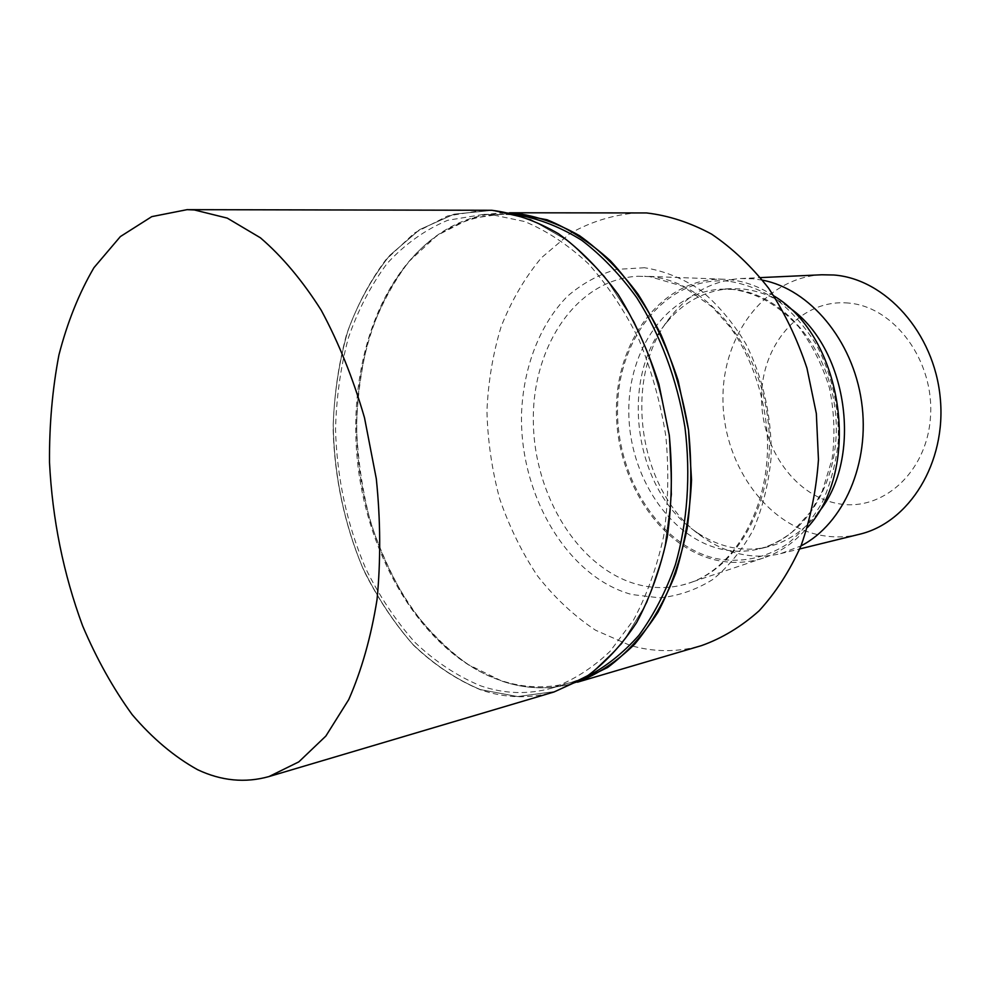 <?xml version="1.0" encoding="UTF-8"?>
<svg xmlns="http://www.w3.org/2000/svg" width="990" height="990" viewBox="0 0 990 990"><rect width="100%" height="100%" fill="white"/><g stroke="black" fill="none" stroke-linecap="round" stroke-linejoin="round"><path stroke-width="0.74" stroke-dasharray="4.95 3.71" d="M491.696 210.424L454.064 214.174L419.636 229.618L389.85 255.309C372.587 276.853 358.652 301.839 348.035 330.276C339.446 360.075 334.509 391.347 333.222 424.091C333.828 473.529 343.926 522.93 362.649 567.666C376.596 596.425 393.327 621.992 412.83 644.354C433.682 664.389 456.217 679.474 480.459 689.609L517.708 696.564L555.043 691.515L590.461 673.893L621.831 643.859L647.027 602.44L664.141 551.653L671.727 494.394L669.042 434.313C662.199 394.07 650.541 356.45 634.058 321.453L604.296 275.963L569.077 241.424L530.751 219.409L491.696 210.424L454.064 214.174L419.636 229.618L389.85 255.309C372.587 276.853 358.652 301.851 348.035 330.276C339.446 360.075 334.509 391.347 333.222 424.091C333.828 473.529 343.926 522.93 362.649 567.666C376.608 596.425 393.327 621.992 412.83 644.354C433.682 664.377 456.217 679.474 480.459 689.609L517.708 696.564L555.043 691.515L590.461 673.893L621.831 643.846L647.027 602.44L664.129 551.653L671.727 494.394L669.042 434.313C662.199 394.07 650.541 356.462 634.046 321.453L604.296 275.963L569.077 241.424L530.751 219.409L491.696 210.424M519.453 215.313L504.257 214.335C474.99 214.842 448.878 224.841 425.923 244.344C370.879 291.803 346.253 384.937 359.048 474.161C372.042 563.36 422.049 645.69 488.28 675.613L500.259 680.279C524.094 688.31 547.965 688.953 571.898 682.209L586.204 676.974M491.609 214.632L483.726 214.372L447.752 220.275C425.131 229.73 404.922 244.134 387.102 263.488C370.965 285.157 358.046 309.994 348.332 337.986C340.585 367.228 336.315 397.77 335.536 429.611C336.959 478.356 347.007 524.663 365.694 568.507C379.455 596.228 395.851 620.829 414.872 642.312C435.154 661.555 457.058 676.046 480.546 685.798C504.38 694.002 528.264 694.732 552.197 688.001C572.851 680.538 592.107 668.349 609.976 651.42L633.526 620C646.878 595.126 656.939 567.121 663.708 535.961C668.312 503.564 669.017 470.262 665.824 436.07C660.392 402.101 651.37 369.802 638.76 339.186C624.356 310.229 607.514 285.021 588.208 263.575C567.938 244.74 546.74 230.72 524.613 221.525L491.609 214.632M577.702 682.073C552.482 689.981 527.274 689.684 502.079 681.182L467.478 664.191C445.71 648.215 426.133 628.304 408.759 604.457C392.906 578.841 380.061 550.985 370.223 520.876C362.241 490 357.675 458.618 356.536 426.739C357.39 395.06 361.771 364.691 369.654 335.61C379.517 307.779 392.597 283.091 408.92 261.546L437.221 235.348L470.139 218.617L509.838 212.825C478.962 212.466 451.452 222.527 427.334 243.02C371.968 290.775 347.193 384.368 360.051 474.012C373.119 563.632 423.386 646.371 490.013 676.492L502.079 681.182C526.111 689.288 550.217 689.931 574.386 683.1L577.69 682.073M650.059 276.581L637.919 276.26C576.861 279.131 532.311 346.178 533.325 420.725C533.759 495.26 578.568 568.904 637.956 584.583C652.856 588.456 667.718 588.58 682.555 584.966L688.916 583.11C740.73 566.812 777.633 495.099 767.844 418.943C758.488 342.738 704.67 280.9 650.059 276.581M773.92 295.948C759.28 286.469 744.121 280.999 728.442 279.539L723.232 279.217C663.745 277.46 617.314 337.949 616.436 407.41C614.877 476.834 657.818 546.171 715.238 559.944C731.499 563.768 747.599 563.112 763.538 557.964C780.083 552.445 794.71 542.31 807.407 527.559M788.028 306.789C773.45 296.468 758.192 290.515 742.265 288.956L730.014 288.684C704.373 290.639 682.952 302.284 665.75 323.594C618.503 380.21 634.491 490.768 695.834 531.679C706.476 539.129 717.775 544.253 729.741 547.037C742.314 549.896 754.85 549.871 767.349 546.963C786.877 542.211 803.719 530.949 817.864 513.167M762.56 280.182L752.969 278.796L740.866 278.524C712.973 280.492 689.733 293.015 671.133 316.082C620.792 376.534 637.733 493.651 703.123 537.36C714.483 545.317 726.561 550.799 739.357 553.806C753.143 556.974 766.904 556.925 780.64 553.633L800.984 545.898M821.799 274.774C765.493 277.547 722.861 334.533 722.948 397.943C722.49 461.34 763.909 523.067 818.755 534.86C832.305 537.731 845.831 537.545 859.32 534.303M848.64 303.076C802.915 298.596 763.946 341.104 761.718 392.325C758.885 443.483 792.384 494.715 836.798 503.378C881.112 512.845 926.875 473.393 930.464 417.149C934.721 360.991 894.403 306.714 848.64 303.076M638.946 212.726C614.332 214.434 591.327 221.376 569.918 233.566L541.357 257.833C524.787 277.806 511.385 300.725 501.163 326.601C492.909 353.628 488.169 381.868 486.944 411.308C487.724 440.946 491.968 470.064 499.653 498.688C509.219 526.556 521.804 552.259 537.422 575.809C554.586 597.675 573.965 615.817 595.547 630.209L629.838 645.282C653.685 652.299 677.581 652.41 701.526 645.604M484.283 210.029L447.604 215.969L414.327 233.071L385.754 259.863C369.307 281.903 356.128 307.147 346.228 335.622C338.308 365.36 333.939 396.421 333.123 428.806C334.385 477.65 344.842 526.235 363.652 570.141C377.636 598.356 394.28 623.415 413.622 645.332C434.251 664.958 456.539 679.771 480.459 689.758C504.888 698.235 529.403 698.977 553.967 691.998M644.465 267.733L616.535 269.404C598.604 274.552 582.269 283.474 567.542 296.171C539.835 324.262 523.512 366.956 521.557 412.966C519.131 494.159 566.874 576.947 631.806 594.532L659.476 597.824C678.088 596.091 695.809 590.003 712.664 579.571C728.578 566.688 742.116 550.093 753.279 529.798C762.684 507.734 768.624 483.689 771.099 457.64C772.126 417.978 763.216 377.994 745.804 343.753C732.823 322.257 717.663 304.338 700.351 290.021C682.246 278.14 663.622 270.716 644.465 267.733M728.368 281.16C668.374 275.789 619.678 334.843 617.636 404.526C614.84 474.148 657.632 544.649 715.312 558.409C740.384 563.248 764.206 558.57 786.79 544.376C800.799 533.239 812.703 519.045 822.517 501.794C830.796 483.12 836.055 462.85 838.295 440.971C839.161 406.853 832.008 375.024 816.824 345.485C805.625 327.43 792.495 312.345 777.41 300.23C761.607 290.144 745.26 283.796 728.368 281.16M733.268 289.439L721.005 289.167C667.705 292.161 628.044 348.913 628.798 412.112C629.034 475.299 668.807 536.939 720.906 549.091C733.503 551.975 746.052 551.962 758.575 549.054C806.033 538.449 841.97 478.814 835.56 413.511C829.583 348.171 782.521 293.51 733.268 289.439M483.726 214.372L504.257 214.335M488.28 675.613L490.013 676.492M425.923 244.344L427.334 243.02M637.919 276.26L649.502 276.569L682.89 286.271L712.503 307.172L730.373 327.455C752.276 358.157 765.889 399.069 767.498 440.439C769.354 514.045 729.42 574.274 682.555 584.966M723.232 279.217L644.552 276.235M730.014 288.684L721.005 289.167L732.749 289.427C756.645 292.706 778.623 305.192 798.707 326.861C812.134 344.631 822.393 365.05 829.484 388.13C834.323 411.989 835.189 435.65 832.083 459.125L822.269 491.25L810.909 511.533L792.149 532.063C781.654 540.293 770.455 545.96 758.575 549.054L767.349 546.963M695.834 531.679L703.123 537.36M665.75 323.594L671.133 316.082M740.866 278.524L760.518 277.608M506.385 212.776L509.603 212.776M574.386 683.1L577.479 682.184M780.64 553.633L799.747 548.943M763.538 557.964L688.916 583.11M552.197 688.001L571.898 682.209"/><path stroke-width="1.49" d="M577.702 682.073C598.183 673.98 617.24 661.295 634.837 644.007C651.234 624.183 664.859 600.596 675.725 573.222C684.684 544.079 689.956 512.981 691.54 479.903L688.508 429.846L678.162 380.68C667.842 349.074 654.477 320.265 638.067 294.24C620.26 270.406 600.782 250.916 579.62 235.756C557.952 223.356 536.11 215.783 514.095 213.036L509.85 212.825L547.024 219.755C569.077 228.727 590.226 242.414 610.459 260.828C629.727 281.779 646.594 306.43 661.048 334.781C673.72 364.778 682.877 396.47 688.508 429.846C691.923 463.506 691.478 496.374 687.171 528.462C680.724 559.375 670.985 587.305 657.942 612.253C643.302 634.974 626.534 653.388 607.65 667.47L577.69 682.073M799.747 548.943L859.32 534.303C909.03 522.807 946.725 462.763 940.228 397.72C934.189 332.652 885.258 278.697 833.691 274.997L821.799 274.774L760.518 277.608M577.479 682.184L701.526 645.604C722.118 638.265 741.324 626.645 759.169 610.756C775.826 592.54 789.81 570.834 801.083 545.639C810.488 518.81 816.28 490.174 818.458 459.707L816.342 413.572L806.961 368.218C797.284 339.038 784.526 312.407 768.685 288.325C751.41 266.248 732.365 248.168 711.55 234.098C690.166 222.564 668.522 215.511 646.581 212.949L509.603 212.776M800.984 545.898C843.591 523.982 870.532 462.998 861.523 401.507C852.749 339.991 809.634 289.13 762.56 280.182M817.864 513.167C863.985 458.593 847.712 346.067 788.028 306.789M807.407 527.559C862.327 468.629 843.282 336.909 773.92 295.948M586.204 676.974C605.274 667.272 622.821 653.412 638.847 635.407C653.672 615.174 665.849 591.624 675.378 564.77C687.481 522.658 690.871 475.014 684.919 427.036C677.036 379.356 660.293 334.62 636.756 297.656C620.012 274.601 601.66 255.47 581.712 240.261C561.243 227.539 540.49 219.211 519.453 215.313M269.033 776.544L553.967 691.998L584.694 677.94C604.135 664.043 621.435 645.591 636.62 622.586C650.195 597.242 660.404 568.693 667.26 536.951C671.901 503.947 672.581 470.027 669.29 435.216L658.944 384.269C648.512 351.462 634.937 321.552 618.206 294.525C600.051 269.75 580.165 249.505 558.546 233.776C536.419 220.919 514.144 213.085 491.708 210.276L187.073 209.657L151.792 216.624L120.372 236.573L93.963 267.659C79.039 293.151 67.357 322.282 58.905 355.064C52.396 389.268 49.252 424.995 49.5 462.243C52.346 519.255 63.385 573.767 82.603 625.804C96.636 658.845 113.182 688.471 132.215 714.681C152.46 738.404 174.24 756.731 197.554 769.676C221.364 780.924 245.186 783.214 269.033 776.544L298.819 761.867L325.846 736.077L348.74 699.584C361.598 670.329 371.027 637.003 377.029 599.631C380.804 560.6 380.568 520.294 376.299 478.727L364.506 417.78C353.121 378.477 338.704 342.639 321.243 310.278C302.457 280.653 282.175 256.484 260.395 237.786L227.242 218.109L194.287 209.942L187.073 209.657"/></g></svg>
